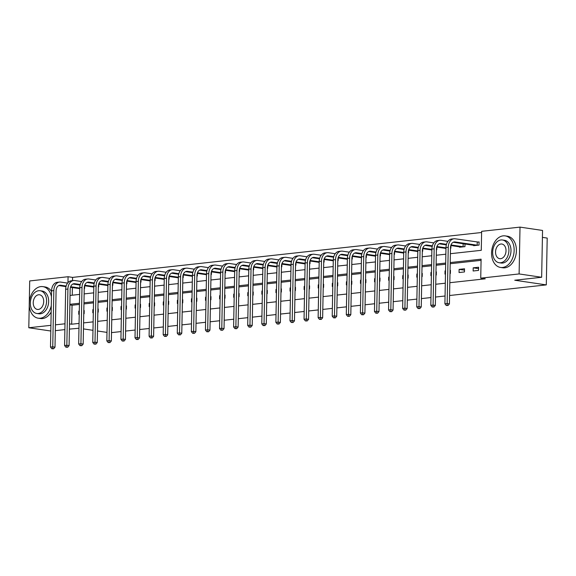 <?xml version="1.0" encoding="UTF-8"?>
<svg xmlns="http://www.w3.org/2000/svg" width="576" height="576" viewBox="0 0 576 576"><rect width="100%" height="100%" fill="white"/><g stroke="black" fill="none" stroke-linecap="round" stroke-linejoin="round"><path stroke-width="0.86" d="M542.419 237.37L547.2 238.075L546.3 284.897L449.575 295.51M29.275 303.005L29.7 280.944L68.076 276.725L67.961 282.636M481.608 232.495L72.583 277.394L68.076 276.725M450.382 253.699L481.27 250.315L481.637 231.329L520.013 227.117L519.113 273.938L480.737 278.15L481.097 259.171L450.209 262.562M519.113 273.938L541.649 277.272L542.549 230.45L520.013 227.117M445.054 296.006L435.492 297.058M430.97 297.554L421.409 298.606M416.88 299.102L407.318 300.154M402.797 300.65L393.235 301.694M388.714 302.191L379.145 303.242M374.623 303.739L365.062 304.79M360.54 305.287L350.971 306.338M346.45 306.835L336.888 307.879M332.366 308.376L322.805 309.427M318.276 309.924L308.714 310.975M304.193 311.472L294.631 312.523M290.11 313.02L280.541 314.064M276.019 314.561L266.458 315.612M261.936 316.109L252.374 317.16M247.846 317.657L238.284 318.708M233.762 319.205L224.201 320.256M219.679 320.746L210.11 321.797M205.589 322.294L196.027 323.345M191.506 323.842L181.937 324.893M177.415 325.39L167.854 326.441M163.332 326.938L153.77 327.982M149.242 328.478L139.68 329.53M135.158 330.026L125.597 331.078M121.075 331.574L111.506 332.626M72.583 277.394L72.518 280.642M72.389 287.561L72.238 295.214M79.214 288.576L79.718 288.922M84.247 288.425L84.629 288.382L84.679 285.754M93.305 287.028L93.809 287.374M98.33 286.884L98.712 286.841L98.762 284.206M107.388 285.48L107.892 285.833M112.414 285.336L112.802 285.293L112.853 282.658M121.478 283.932L121.982 284.285M126.504 283.788L126.886 283.745L126.936 281.11M135.562 282.391L136.066 282.737M140.587 282.24L140.969 282.197L141.019 279.569M149.645 280.843L150.149 281.189M154.678 280.692L155.059 280.656L155.11 278.021M163.735 279.295L164.239 279.648M168.761 279.151L169.142 279.108L169.193 276.473M177.818 277.747L178.322 278.1M182.851 277.603L183.233 277.56L183.283 274.925M191.909 276.206L192.413 276.552M196.934 276.055L197.316 276.012L197.366 273.384M205.992 274.658L206.496 275.004M211.018 274.507L211.406 274.471L211.457 271.836M220.082 273.11L220.586 273.463M225.108 272.966L225.49 272.923L225.54 270.288M234.166 271.562L234.67 271.915M239.191 271.418L239.573 271.375L239.623 268.74M248.249 270.022L248.753 270.367M253.282 269.87L253.663 269.827L253.714 267.199M262.339 268.474L262.843 268.819M267.365 268.322L267.746 268.286L267.797 265.651M276.422 266.926L276.926 267.278M281.448 266.782L281.837 266.738L281.887 264.103M290.513 265.378L291.017 265.73M295.538 265.234L295.92 265.19L295.97 262.555M304.596 263.83L305.1 264.182M309.622 263.686L310.01 263.642L310.061 261.014M318.686 262.289L319.19 262.634M323.712 262.138L324.094 262.102L324.144 259.466M332.77 260.741L333.274 261.094M337.795 260.597L338.177 260.554L338.227 257.918M346.853 259.193L347.357 259.546M351.886 259.049L352.267 259.006L352.318 256.37M360.943 257.645L361.447 257.998M365.969 257.501L366.35 257.458L366.401 254.822M375.026 256.104L375.53 256.45M380.052 255.953L380.441 255.91L380.491 253.282M389.117 254.556L389.621 254.902M394.142 254.412L394.524 254.369L394.574 251.734M403.2 253.008L403.704 253.361M408.226 252.864L408.607 252.821L408.665 250.186M417.29 251.46L417.794 251.813M422.316 251.316L422.698 251.273L422.748 248.638M431.374 249.919L431.878 250.265M436.399 249.768L436.781 249.725L436.831 247.097M445.457 248.371L445.961 248.717M450.49 248.22L450.871 248.184L450.922 245.549M459.547 246.823L459.54 247.226L464.954 246.636L465.005 244.001M473.63 245.275L473.623 245.686L479.045 245.088L479.102 241.927L477.634 242.086M79.423 304.423L72.05 305.237L71.683 324.216L79.056 323.41M83.585 322.913L93.146 321.862M97.668 321.365L107.23 320.314M111.751 319.817L121.32 318.766M125.842 318.269L135.403 317.218M139.925 316.728L149.494 315.677M154.015 315.18L163.577 314.129M168.098 313.632L177.66 312.581M182.189 312.084L191.75 311.033M196.272 310.536L205.834 309.492M210.355 308.995L219.924 307.944M224.446 307.447L234.007 306.396M238.529 305.899L248.098 304.848M252.619 304.351L262.181 303.307M266.702 302.81L276.264 301.759M280.793 301.262L290.354 300.211M294.876 299.714L304.438 298.663M308.959 298.166L318.528 297.122M323.05 296.626L332.611 295.574M337.133 295.078L346.694 294.026M351.223 293.53L360.785 292.478M365.306 291.982L374.868 290.938M379.39 290.441L388.958 289.39M393.48 288.893L403.042 287.842M407.563 287.345L417.132 286.294M421.654 285.797L431.215 284.746M435.737 284.256L445.298 283.205M449.827 282.708L485.244 278.82L480.737 278.15M481.075 260.338L450.187 263.722M445.666 264.218L436.104 265.27M431.582 265.766L422.014 266.818M417.492 267.314L407.93 268.366M403.409 268.862L393.847 269.914M389.318 270.403L379.757 271.454M375.235 271.951L365.674 273.002M361.152 273.499L351.583 274.55M347.062 275.047L337.5 276.098M332.978 276.595L323.41 277.639M318.888 278.136L309.326 279.187M304.805 279.684L295.243 280.735M290.714 281.232L281.153 282.283M276.631 282.78L267.07 283.824M262.548 284.321L252.979 285.372M248.458 285.869L238.896 286.92M234.374 287.417L224.806 288.468M220.284 288.965L210.722 290.009M206.201 290.506L196.639 291.557M192.11 292.054L182.549 293.105M178.027 293.602L168.466 294.653M163.944 295.15L154.375 296.194M149.854 296.69L140.292 297.742M135.77 298.238L126.202 299.29M121.68 299.786L112.118 300.838M107.597 301.334L98.035 302.386M93.506 302.875L83.945 303.926M79.294 311.069L78.782 311.126L78.725 314.287L79.236 314.23M83.758 313.733L84.139 313.697L84.204 310.529L83.815 310.572M93.384 309.521L92.873 309.578L92.808 312.739L93.319 312.689M97.841 312.192L98.23 312.149L98.287 308.981L97.906 309.024M107.467 307.973L106.956 308.03L106.898 311.198L107.41 311.141M111.931 310.644L112.313 310.601L112.378 307.44L111.989 307.476M121.558 306.432L121.039 306.482L120.982 309.65L121.493 309.593M126.014 309.096L126.396 309.053L126.461 305.892L126.079 305.935M135.641 304.884L135.13 304.942L135.065 308.102L135.583 308.045M140.105 307.548L140.486 307.505L140.544 304.344L140.162 304.387M149.724 303.336L149.213 303.394L149.155 306.554L149.666 306.504M154.188 306.007L154.57 305.964L154.634 302.796L154.253 302.839M163.814 301.788L163.303 301.846L163.238 305.014L163.75 304.956M168.278 304.459L168.66 304.416L168.718 301.255L168.336 301.291M177.898 300.247L177.386 300.298L177.329 303.466L177.84 303.408M182.362 302.911L182.743 302.868L182.808 299.707L182.419 299.75M191.988 298.699L191.477 298.757L191.412 301.918L191.923 301.86M196.445 301.363L196.834 301.32L196.891 298.159L196.51 298.202M206.071 297.151L205.56 297.209L205.502 300.37L206.014 300.312M210.535 299.822L210.917 299.779L210.974 296.611L210.593 296.654M220.162 295.603L219.643 295.661L219.586 298.829L220.097 298.771M224.618 298.274L225 298.231L225.065 295.07L224.683 295.106M234.245 294.062L233.734 294.113L233.669 297.281L234.187 297.223M238.709 296.726L239.09 296.683L239.148 293.522L238.766 293.566M248.328 292.514L247.817 292.572L247.759 295.733L248.27 295.675M252.792 295.178L253.174 295.135L253.238 291.974L252.857 292.018M262.418 290.966L261.907 291.024L261.842 294.185L262.354 294.127M266.882 293.63L267.264 293.594L267.322 290.426L266.94 290.47M276.502 289.418L275.99 289.476L275.933 292.637L276.444 292.586M280.966 292.09L281.347 292.046L281.412 288.878L281.023 288.922M290.592 287.878L290.081 287.928L290.016 291.096L290.527 291.038M295.049 290.542L295.438 290.498L295.495 287.338L295.114 287.381M304.675 286.33L304.164 286.387L304.106 289.548L304.618 289.49M309.139 288.994L309.521 288.95L309.578 285.79L309.197 285.833M318.766 284.782L318.247 284.839L318.19 288L318.701 287.942M323.222 287.446L323.604 287.41L323.669 284.242L323.287 284.285M332.849 283.234L332.338 283.291L332.273 286.452L332.791 286.402M337.313 285.905L337.694 285.862L337.752 282.694L337.37 282.737M346.932 281.686L346.421 281.743L346.363 284.911L346.874 284.854M351.396 284.357L351.778 284.314L351.842 281.153L351.461 281.196M361.022 280.145L360.511 280.202L360.446 283.363L360.958 283.306M365.486 282.809L365.868 282.766L365.926 279.605L365.544 279.648M375.106 278.597L374.594 278.654L374.537 281.815L375.048 281.758M379.57 281.261L379.951 281.225L380.016 278.057L379.627 278.1M389.196 277.049L388.685 277.106L388.62 280.267L389.131 280.217M393.653 279.72L394.042 279.677L394.099 276.509L393.718 276.552M403.279 275.501L402.768 275.558L402.71 278.726L403.222 278.669M407.743 278.172L408.125 278.129L408.182 274.968L407.801 275.004M417.37 273.96L416.851 274.01L416.794 277.178L417.305 277.121M421.826 276.624L422.208 276.581L422.273 273.42L421.891 273.463M431.453 272.412L430.942 272.47L430.877 275.63L431.395 275.573M435.917 275.076L436.298 275.033L436.356 271.872L435.974 271.915M445.536 270.864L445.025 270.922L444.967 274.082L445.478 274.032M450 273.535L450.382 273.492L450.446 270.324L450.065 270.367M459.05 272.542L464.472 271.944L464.53 268.783L459.115 269.374L459.05 272.542M473.141 270.994L478.555 270.396L478.62 267.235L473.198 267.826L473.141 270.994M50.803 331.013L28.8 327.758L29.254 304.301M541.649 277.272L514.742 280.224L546.3 284.897M71.683 324.216L69.509 323.892M64.994 323.791L55.433 324.835M50.911 325.332L28.8 327.758M78.962 328.248L69.408 329.112M64.886 329.609L55.318 330.66M83.47 328.91L92.981 330.322M97.481 330.984L106.999 332.395M445.687 263.059L436.126 264.11M431.604 264.6L422.035 265.651M417.514 266.148L407.952 267.199M403.43 267.696L393.869 268.747M389.34 269.244L379.778 270.295M375.257 270.792L365.695 271.836M361.174 272.333L351.605 273.384M347.083 273.881L337.522 274.932M333 275.429L323.438 276.48M318.91 276.977L309.348 278.021M304.826 278.518L295.265 279.569M290.743 280.066L281.174 281.117M276.653 281.614L267.091 282.665M262.57 283.162L253.001 284.206M248.479 284.702L238.918 285.754M234.396 286.25L224.834 287.302M220.306 287.798L210.744 288.85M206.222 289.346L196.661 290.39M192.139 290.887L182.57 291.938M178.049 292.435L168.487 293.486M163.966 293.983L154.397 295.034M149.875 295.531L140.314 296.582M135.792 297.072L126.23 298.123M121.702 298.62L112.14 299.671M107.618 300.168L98.057 301.219M93.535 301.716L83.966 302.767M79.445 303.264L69.883 304.308M70.049 295.452L79.618 294.401M84.139 293.904L93.701 292.853M98.222 292.363L107.791 291.312M112.313 290.815L121.874 289.764M126.396 289.267L135.958 288.216M140.486 287.719L150.048 286.668M154.57 286.171L164.131 285.127M168.653 284.63L178.222 283.579M182.743 283.082L192.305 282.031M196.826 281.534L206.395 280.483M210.917 279.986L220.478 278.942M225 278.446L234.562 277.394M239.09 276.898L248.652 275.846M253.174 275.35L262.735 274.298M267.257 273.802L276.826 272.758M281.347 272.261L290.909 271.21M295.43 270.713L304.999 269.662M309.521 269.165L319.082 268.114M323.604 267.617L333.166 266.573M337.694 266.076L347.256 265.025M351.778 264.528L361.339 263.477M365.861 262.98L375.43 261.929M379.951 261.432L389.513 260.388M394.034 259.891L403.603 258.84M408.125 258.343L417.686 257.292M422.208 256.795L431.77 255.744M436.298 255.247L445.86 254.196M72.05 305.237L69.869 304.913M84.175 311.918L83.794 311.868M79.294 311.198L78.782 311.126M98.258 310.378L97.877 310.32M93.377 309.65L92.873 309.578M112.349 308.83L111.967 308.772M107.467 308.11L106.956 308.03M126.432 307.282L126.05 307.224M121.55 306.562L121.039 306.482M140.522 305.734L140.141 305.683M135.641 305.014L135.13 304.942M154.606 304.193L154.224 304.135M149.724 303.466L149.213 303.394M168.689 302.645L168.314 302.587M163.814 301.925L163.303 301.846M182.779 301.097L182.398 301.039M177.898 300.377L177.386 300.298M196.862 299.549L196.481 299.498M191.981 298.829L191.477 298.757M210.953 298.008L210.571 297.95M206.071 297.281L205.56 297.209M225.036 296.46L224.654 296.402M220.154 295.74L219.643 295.661M239.126 294.912L238.745 294.854M234.245 294.192L233.734 294.113M253.21 293.364L252.828 293.314M248.328 292.644L247.817 292.572M267.293 291.823L266.918 291.766M262.411 291.096L261.907 291.024M281.383 290.275L281.002 290.218M276.502 289.555L275.99 289.476M295.466 288.727L295.085 288.67M290.585 288.007L290.081 287.928M309.557 287.179L309.175 287.122M304.675 286.459L304.164 286.387M323.64 285.638L323.258 285.581M318.758 284.911L318.247 284.839M337.73 284.09L337.349 284.033M332.849 283.363L332.338 283.291M351.814 282.542L351.432 282.485M346.932 281.822L346.421 281.743M365.897 280.994L365.522 280.937M361.015 280.274L360.511 280.202M379.987 279.446L379.606 279.396M375.106 278.726L374.594 278.654M394.07 277.906L393.689 277.848M389.189 277.178L388.685 277.106M408.161 276.358L407.779 276.3M403.279 275.638L402.768 275.558M422.244 274.81L421.862 274.752M417.362 274.09L416.851 274.01M436.334 273.262L435.953 273.211M431.453 272.542L430.942 272.47M450.418 271.721L450.036 271.663M445.536 270.994L445.025 270.922M464.501 270.173L459.115 269.374M478.591 268.625L473.198 267.826M51.811 348.746L53.618 348.782L51.811 348.746L50.494 347.076L52.747 346.831L53.827 290.585A9.569 6.725 -96.3 0 1 59.544 282.067A9.569 6.725 -96.3 0 1 60.775 282.089L67.586 283.097M79.726 288.648L70.474 287.28M65.988 286.618L58.817 285.559M79.74 288.072L70.654 286.726M66.139 286.056L60.71 285.257A6.379 4.486 83.7 0 0 59.897 285.235A6.379 4.486 83.7 0 0 56.081 290.916L55.001 347.162L53.618 348.782M50.494 347.076L51.574 290.83A9.569 6.725 -96.3 0 1 57.29 282.312L59.544 282.067M52.718 348.653L52.747 346.831L55.001 347.162M51.458 296.777A15.955 11.167 -81.6 0 0 42.876 286.632A15.955 11.167 -81.6 0 0 40.846 286.596A15.955 11.167 -81.6 0 0 29.326 302.213A15.955 11.167 -81.6 0 0 38.203 318.197A15.955 11.167 -81.6 0 0 40.234 318.233A15.955 11.167 -81.6 0 0 51.286 305.676M38.203 318.197L40.457 318.528A15.955 11.167 -81.6 0 0 42.494 318.564A15.955 11.167 -81.6 0 0 51.163 312.106M40.147 290.743L42.221 291.053A11.484 8.042 98.4 0 1 48.614 302.558A11.484 8.042 98.4 0 1 40.32 313.805A11.484 8.042 98.4 0 1 38.858 313.776L36.785 313.474A11.484 8.042 -81.6 0 0 38.246 313.495A11.484 8.042 -81.6 0 0 46.541 302.249A11.484 8.042 -81.6 0 0 40.147 290.743A11.484 8.042 -81.6 0 0 38.686 290.722A11.484 8.042 -81.6 0 0 30.391 301.968A11.484 8.042 -81.6 0 0 36.785 313.474M38.326 309.449A7.402 5.184 -81.6 0 0 43.668 302.198A7.402 5.184 -81.6 0 0 39.55 294.782A7.402 5.184 -81.6 0 0 38.606 294.768A7.402 5.184 -81.6 0 0 33.264 302.018A7.402 5.184 -81.6 0 0 37.382 309.427A7.402 5.184 -81.6 0 0 38.326 309.449M51.559 291.506A15.955 11.167 -81.6 0 0 45.13 286.963L42.876 286.632M503.165 235.85A15.955 11.167 -81.6 0 0 491.645 251.467A15.955 11.167 -81.6 0 0 500.522 267.444A15.955 11.167 -81.6 0 0 502.553 267.48A15.955 11.167 -81.6 0 0 514.073 251.863A15.955 11.167 -81.6 0 0 505.195 235.886A15.955 11.167 -81.6 0 0 503.165 235.85M500.522 267.444L502.776 267.782A15.955 11.167 -81.6 0 0 504.806 267.818A15.955 11.167 -81.6 0 0 516.326 252.194A15.955 11.167 -81.6 0 0 507.449 236.218L505.195 235.886M502.466 239.998L504.54 240.3A11.484 8.042 98.4 0 1 510.934 251.806A11.484 8.042 98.4 0 1 502.639 263.052A11.484 8.042 98.4 0 1 501.178 263.03L499.104 262.721A11.484 8.042 -81.6 0 0 500.566 262.75A11.484 8.042 -81.6 0 0 508.86 251.503A11.484 8.042 -81.6 0 0 502.466 239.998A11.484 8.042 -81.6 0 0 501.005 239.969A11.484 8.042 -81.6 0 0 492.71 251.215A11.484 8.042 -81.6 0 0 499.104 262.721M500.645 258.696A7.402 5.184 -81.6 0 0 505.987 251.453A7.402 5.184 -81.6 0 0 501.869 244.037A7.402 5.184 -81.6 0 0 500.926 244.015A7.402 5.184 -81.6 0 0 495.583 251.266A7.402 5.184 -81.6 0 0 499.702 258.682A7.402 5.184 -81.6 0 0 500.645 258.696M65.902 347.206L67.702 347.234L65.902 347.206L64.577 345.528L66.838 345.283L67.918 289.037A9.569 6.725 -96.3 0 1 73.634 280.519A9.569 6.725 -96.3 0 1 74.858 280.548L81.67 281.549M93.816 287.1L84.557 285.732M80.078 285.07L72.9 284.011M93.823 286.524L84.744 285.178M80.222 284.508L74.801 283.709A6.379 4.486 83.7 0 0 73.98 283.694A6.379 4.486 83.7 0 0 70.171 289.368L69.091 345.614L67.702 347.234M64.577 345.528L65.657 289.282A9.569 6.725 -96.3 0 1 71.374 280.771L73.634 280.519M66.802 347.105L66.838 345.283L69.091 345.614M79.985 345.658L81.792 345.694L79.985 345.658L78.667 343.987L80.921 343.735L82.001 287.489A9.569 6.725 -96.3 0 1 87.718 278.971A9.569 6.725 -96.3 0 1 88.949 279L95.76 280.008M107.899 285.559L98.647 284.184M94.162 283.522L86.99 282.463M107.906 284.976L98.827 283.63M94.313 282.967L88.884 282.161A6.379 4.486 83.7 0 0 88.07 282.146A6.379 4.486 83.7 0 0 84.254 287.82L83.174 344.074L81.792 345.694M78.667 343.987L79.747 287.734A9.569 6.725 -96.3 0 1 85.464 279.223L87.718 278.971M80.892 345.557L80.921 343.735L83.174 344.074M94.075 344.11L95.875 344.146L94.075 344.11L92.75 342.439L95.004 342.194L96.084 285.941A9.569 6.725 -96.3 0 1 101.808 277.43A9.569 6.725 -96.3 0 1 103.032 277.452L109.843 278.46M121.982 284.011L112.73 282.643M108.252 281.981L101.074 280.915M121.997 283.428L112.91 282.089M108.396 281.419L102.974 280.613A6.379 4.486 83.7 0 0 102.154 280.598A6.379 4.486 83.7 0 0 98.345 286.279L97.265 342.526L95.875 344.146M92.75 342.439L93.83 286.193A9.569 6.725 -96.3 0 1 99.547 277.675L101.808 277.43M94.975 344.009L95.004 342.194L97.265 342.526M108.158 342.562L109.966 342.598L108.158 342.562L106.834 340.891L109.094 340.646L110.174 284.4A9.569 6.725 -96.3 0 1 115.891 275.882A9.569 6.725 -96.3 0 1 117.115 275.904L123.926 276.912M136.073 282.463L126.821 281.095M122.335 280.433L115.164 279.374M136.08 281.887L127.001 280.541M122.486 279.871L117.058 279.072A6.379 4.486 83.7 0 0 116.237 279.05A6.379 4.486 83.7 0 0 112.428 284.731L111.348 340.978L109.966 342.598M106.834 340.891L107.914 284.645A9.569 6.725 -96.3 0 1 113.638 276.127L115.891 275.882M109.058 342.461L109.094 340.646L111.348 340.978M122.242 341.014L124.049 341.05L122.242 341.014L120.924 339.343L123.178 339.098L124.258 282.852A9.569 6.725 -96.3 0 1 129.974 274.334A9.569 6.725 -96.3 0 1 131.206 274.363L138.017 275.364M150.156 280.915L140.904 279.547M136.418 278.885L129.247 277.826M150.17 280.339L141.084 278.993M136.57 278.323L131.141 277.524A6.379 4.486 83.7 0 0 130.327 277.51A6.379 4.486 83.7 0 0 126.511 283.183L125.431 339.43L124.049 341.05M120.924 339.343L122.004 283.097A9.569 6.725 -96.3 0 1 127.721 274.586L129.974 274.334M123.149 340.92L123.178 339.098L125.431 339.43M136.332 339.473L138.132 339.502L136.332 339.473L135.007 337.802L137.268 337.55L138.348 281.304A9.569 6.725 -96.3 0 1 144.065 272.786A9.569 6.725 -96.3 0 1 145.289 272.815L152.1 273.823M164.246 279.374L154.987 277.999M150.509 277.337L143.33 276.278M164.254 278.791L155.174 277.445M150.66 276.782L145.231 275.976A6.379 4.486 83.7 0 0 144.41 275.962A6.379 4.486 83.7 0 0 140.602 281.635L139.522 337.889L138.132 339.502M135.007 337.802L136.087 281.549A9.569 6.725 -96.3 0 1 141.804 273.038L144.065 272.786M137.232 339.372L137.268 337.55L139.522 337.889M150.415 337.925L152.222 337.961L150.415 337.925L149.098 336.254L151.351 336.002L152.431 279.756A9.569 6.725 -96.3 0 1 158.148 271.246A9.569 6.725 -96.3 0 1 159.379 271.267L166.19 272.275M178.33 277.826L169.078 276.458M164.592 275.796L157.421 274.73M178.344 277.243L169.258 275.904M164.743 275.234L159.314 274.428A6.379 4.486 83.7 0 0 158.501 274.414A6.379 4.486 83.7 0 0 154.685 280.094L153.605 336.341L152.222 337.961M149.098 336.254L150.178 280.008A9.569 6.725 -96.3 0 1 155.894 271.49L158.148 271.246M151.322 337.824L151.351 336.002L153.605 336.341M164.506 336.377L166.306 336.413L164.506 336.377L163.181 334.706L165.442 334.462L166.522 278.208A9.569 6.725 -96.3 0 1 172.238 269.698A9.569 6.725 -96.3 0 1 173.462 269.719L180.274 270.727M192.42 276.278L183.161 274.91M178.682 274.248L171.504 273.182M192.427 275.695L183.348 274.356M178.826 273.686L173.405 272.887A6.379 4.486 83.7 0 0 172.584 272.866A6.379 4.486 83.7 0 0 168.775 278.546L167.695 334.793L166.306 336.413M163.181 334.706L164.261 278.46A9.569 6.725 -96.3 0 1 169.978 269.942L172.238 269.698M165.406 336.276L165.442 334.462L167.695 334.793M178.589 334.829L180.396 334.865L178.589 334.829L177.271 333.158L179.525 332.914L180.605 276.667A9.569 6.725 -96.3 0 1 186.322 268.15A9.569 6.725 -96.3 0 1 187.553 268.171L194.357 269.179M206.503 274.73L197.251 273.362M192.766 272.7L185.594 271.642M206.51 274.154L197.431 272.808M192.917 272.138L187.488 271.339A6.379 4.486 83.7 0 0 186.674 271.325A6.379 4.486 83.7 0 0 182.858 276.998L181.778 333.245L180.396 334.865M177.271 333.158L178.351 276.912A9.569 6.725 -96.3 0 1 184.068 268.402L186.322 268.15M179.496 334.735L179.525 332.914L181.778 333.245M192.679 333.288L194.479 333.317L192.679 333.288L191.354 331.618L193.608 331.366L194.688 275.119A9.569 6.725 -96.3 0 1 200.412 266.602A9.569 6.725 -96.3 0 1 201.636 266.63L208.447 267.638M220.586 273.19L211.334 271.814M206.856 271.152L199.678 270.094M220.601 272.606L211.514 271.26M207 270.598L201.578 269.791A6.379 4.486 83.7 0 0 200.758 269.777A6.379 4.486 83.7 0 0 196.949 275.45L195.869 331.704L194.479 333.317M191.354 331.618L192.434 275.364A9.569 6.725 -96.3 0 1 198.151 266.854L200.412 266.602M193.579 333.187L193.608 331.366L195.869 331.704M206.762 331.74L208.57 331.776L206.762 331.74L205.438 330.07L207.698 329.818L208.778 273.571A9.569 6.725 -96.3 0 1 214.495 265.061A9.569 6.725 -96.3 0 1 215.719 265.082L222.53 266.09M234.677 271.642L225.425 270.274M220.939 269.611L213.768 268.546M234.684 271.058L225.605 269.719M221.09 269.05L215.662 268.243A6.379 4.486 83.7 0 0 214.841 268.229A6.379 4.486 83.7 0 0 211.032 273.91L209.952 330.156L208.57 331.776M205.438 330.07L206.518 273.823A9.569 6.725 -96.3 0 1 212.242 265.306L214.495 265.061M207.662 331.639L207.698 329.818L209.952 330.156M220.846 330.192L222.653 330.228L220.846 330.192L219.528 328.522L221.782 328.277L222.862 272.023A9.569 6.725 -96.3 0 1 228.578 263.513A9.569 6.725 -96.3 0 1 229.81 263.534L236.621 264.542M248.76 270.094L239.508 268.726M235.022 268.063L227.851 266.998M248.774 269.51L239.688 268.171M235.174 267.502L229.745 266.702A6.379 4.486 83.7 0 0 228.931 266.681A6.379 4.486 83.7 0 0 225.115 272.362L224.035 328.608L222.653 330.228M219.528 328.522L220.608 272.275A9.569 6.725 -96.3 0 1 226.325 263.758L228.578 263.513M221.753 330.091L221.782 328.277L224.035 328.608M234.936 328.644L236.736 328.68L234.936 328.644L233.611 326.974L235.872 326.729L236.952 270.482A9.569 6.725 -96.3 0 1 242.669 261.965A9.569 6.725 -96.3 0 1 243.893 261.986L250.704 262.994M262.85 268.546L253.591 267.178M249.113 266.515L241.934 265.457M262.858 267.97L253.778 266.623M249.264 265.954L243.835 265.154A6.379 4.486 83.7 0 0 243.014 265.14A6.379 4.486 83.7 0 0 239.206 270.814L238.126 327.06L236.736 328.68M233.611 326.974L234.691 270.727A9.569 6.725 -96.3 0 1 240.408 262.21L242.669 261.965M235.836 328.55L235.872 326.729L238.126 327.06M249.019 327.103L250.826 327.132L249.019 327.103L247.702 325.433L249.955 325.181L251.035 268.934A9.569 6.725 -96.3 0 1 256.752 260.417A9.569 6.725 -96.3 0 1 257.983 260.446L264.794 261.454M276.934 266.998L267.682 265.63M263.196 264.967L256.025 263.909M276.948 266.422L267.862 265.075M263.347 264.413L257.918 263.606A6.379 4.486 83.7 0 0 257.105 263.592A6.379 4.486 83.7 0 0 253.289 269.266L252.209 325.512L250.826 327.132M247.702 325.433L248.782 269.179A9.569 6.725 -96.3 0 1 254.498 260.669L256.752 260.417M249.926 327.002L249.955 325.181L252.209 325.512M263.11 325.555L264.91 325.591L263.11 325.555L261.785 323.885L264.046 323.633L265.126 267.386A9.569 6.725 -96.3 0 1 270.842 258.876A9.569 6.725 -96.3 0 1 272.066 258.898L278.878 259.906M291.017 265.457L281.765 264.089M277.286 263.426L270.108 262.361M291.031 264.874L281.952 263.534M277.43 262.865L272.009 262.058A6.379 4.486 83.7 0 0 271.188 262.044A6.379 4.486 83.7 0 0 267.379 267.718L266.299 323.971L264.91 325.591M261.785 323.885L262.865 267.638A9.569 6.725 -96.3 0 1 268.582 259.121L270.842 258.876M264.01 325.454L264.046 323.633L266.299 323.971M277.193 324.007L279 324.043L277.193 324.007L275.868 322.337L278.129 322.092L279.209 265.838A9.569 6.725 -96.3 0 1 284.926 257.328A9.569 6.725 -96.3 0 1 286.157 257.35L292.961 258.358M305.107 263.909L295.855 262.541M291.37 261.878L284.198 260.813M305.114 263.326L296.035 261.986M291.521 261.317L286.092 260.518A6.379 4.486 83.7 0 0 285.278 260.496A6.379 4.486 83.7 0 0 281.462 266.177L280.382 322.423L279 324.043M275.868 322.337L276.948 266.09A9.569 6.725 -96.3 0 1 282.672 257.573L284.926 257.328M278.093 323.906L278.129 322.092L280.382 322.423M291.283 322.459L293.083 322.495L291.283 322.459L289.958 320.789L292.212 320.544L293.292 264.298A9.569 6.725 -96.3 0 1 299.016 255.78A9.569 6.725 -96.3 0 1 300.24 255.802L307.051 256.81M319.19 262.361L309.938 260.993M305.46 260.33L298.282 259.272M319.205 261.785L310.118 260.438M305.604 259.769L300.182 258.97A6.379 4.486 83.7 0 0 299.362 258.955A6.379 4.486 83.7 0 0 295.553 264.629L294.473 320.875L293.083 322.495M289.958 320.789L291.038 264.542A9.569 6.725 -96.3 0 1 296.755 256.025L299.016 255.78M292.183 322.366L292.212 320.544L294.473 320.875M305.366 320.918L307.174 320.947L305.366 320.918L304.042 319.248L306.302 318.996L307.382 262.75A9.569 6.725 -96.3 0 1 313.099 254.232A9.569 6.725 -96.3 0 1 314.323 254.261L321.134 255.269M333.281 260.813L324.022 259.445M319.543 258.782L312.372 257.724M333.288 260.237L324.209 258.89M319.694 258.228L314.266 257.422A6.379 4.486 83.7 0 0 313.445 257.407A6.379 4.486 83.7 0 0 309.636 263.081L308.556 319.327L307.174 320.947M304.042 319.248L305.122 262.994A9.569 6.725 -96.3 0 1 310.838 254.484L313.099 254.232M306.266 320.818L306.302 318.996L308.556 319.327M319.45 319.37L321.257 319.406L319.45 319.37L318.132 317.7L320.386 317.448L321.466 261.202A9.569 6.725 -96.3 0 1 327.182 252.684A9.569 6.725 -96.3 0 1 328.414 252.713L335.225 253.721M347.364 259.272L338.112 257.904M333.626 257.234L326.455 256.176M347.378 258.689L338.292 257.342M333.778 256.68L328.349 255.874A6.379 4.486 83.7 0 0 327.535 255.859A6.379 4.486 83.7 0 0 323.719 261.533L322.639 317.786L321.257 319.406M318.132 317.7L319.212 261.454A9.569 6.725 -96.3 0 1 324.929 252.936L327.182 252.684M320.357 319.27L320.386 317.448L322.639 317.786M333.54 317.822L335.34 317.858L333.54 317.822L332.215 316.152L334.476 315.907L335.556 259.654A9.569 6.725 -96.3 0 1 341.273 251.143A9.569 6.725 -96.3 0 1 342.497 251.165L349.308 252.173M361.454 257.724L352.195 256.356M347.717 255.694L340.538 254.628M361.462 257.141L352.382 255.802M347.868 255.132L342.439 254.326A6.379 4.486 83.7 0 0 341.618 254.311A6.379 4.486 83.7 0 0 337.81 259.992L336.73 316.238L335.34 317.858M332.215 316.152L333.295 259.906A9.569 6.725 -96.3 0 1 339.012 251.388L341.273 251.143M334.44 317.722L334.476 315.907L336.73 316.238M347.623 316.274L349.43 316.31L347.623 316.274L346.306 314.604L348.559 314.359L349.639 258.113A9.569 6.725 -96.3 0 1 355.356 249.595A9.569 6.725 -96.3 0 1 356.587 249.617L363.398 250.625M375.538 256.176L366.286 254.808M361.8 254.146L354.629 253.087M375.552 255.6L366.466 254.254M361.951 253.584L356.522 252.785A6.379 4.486 83.7 0 0 355.709 252.763A6.379 4.486 83.7 0 0 351.893 258.444L350.813 314.69L349.43 316.31M346.306 314.604L347.386 258.358A9.569 6.725 -96.3 0 1 353.102 249.84L355.356 249.595M348.53 316.181L348.559 314.359L350.813 314.69M361.714 314.734L363.514 314.762L361.714 314.734L360.389 313.056L362.65 312.811L363.73 256.565A9.569 6.725 -96.3 0 1 369.446 248.047A9.569 6.725 -96.3 0 1 370.67 248.076L377.482 249.077M389.621 254.628L380.369 253.26M375.89 252.598L368.712 251.539M389.635 254.052L380.556 252.706M376.034 252.036L370.613 251.237A6.379 4.486 83.7 0 0 369.792 251.222A6.379 4.486 83.7 0 0 365.983 256.896L364.903 313.142L363.514 314.762M360.389 313.056L361.469 256.81A9.569 6.725 -96.3 0 1 367.186 248.299L369.446 248.047M362.614 314.633L362.65 312.811L364.903 313.142M375.797 313.186L377.604 313.222L375.797 313.186L374.472 311.515L376.733 311.263L377.813 255.017A9.569 6.725 -96.3 0 1 383.53 246.499A9.569 6.725 -96.3 0 1 384.761 246.528L391.565 247.536M403.711 253.087L394.459 251.712M389.974 251.05L382.802 249.991M403.718 252.504L394.639 251.158M390.125 250.495L384.696 249.689A6.379 4.486 83.7 0 0 383.875 249.674A6.379 4.486 83.7 0 0 380.066 255.348L378.986 311.602L377.604 313.222M374.472 311.515L375.552 255.262A9.569 6.725 -96.3 0 1 381.276 246.751L383.53 246.499M376.697 313.085L376.733 311.263L378.986 311.602M389.88 311.638L391.687 311.674L389.88 311.638L388.562 309.967L390.816 309.722L391.896 253.469A9.569 6.725 -96.3 0 1 397.62 244.958A9.569 6.725 -96.3 0 1 398.844 244.98L405.655 245.988M417.794 251.539L408.542 250.171M404.064 249.509L396.886 248.443M417.809 250.956L408.722 249.617M404.208 248.947L398.786 248.141A6.379 4.486 83.7 0 0 397.966 248.126A6.379 4.486 83.7 0 0 394.15 253.807L393.07 310.054L391.687 311.674M388.562 309.967L389.642 253.721A9.569 6.725 -96.3 0 1 395.359 245.203L397.62 244.958M390.787 311.537L390.816 309.722L393.07 310.054M403.97 310.09L405.778 310.126L403.97 310.09L402.646 308.419L404.906 308.174L405.986 251.928A9.569 6.725 -96.3 0 1 411.703 243.41A9.569 6.725 -96.3 0 1 412.927 243.432L419.738 244.44M431.885 249.991L422.626 248.623M418.147 247.961L410.969 246.902M431.892 249.415L422.813 248.069M418.298 247.399L412.87 246.6A6.379 4.486 83.7 0 0 412.049 246.578A6.379 4.486 83.7 0 0 408.24 252.259L407.16 308.506L405.778 310.126M402.646 308.419L403.726 252.173A9.569 6.725 -96.3 0 1 409.442 243.655L411.703 243.41M404.87 309.989L404.906 308.174L407.16 308.506M418.054 308.542L419.861 308.578L418.054 308.542L416.736 306.871L418.99 306.626L420.07 250.38A9.569 6.725 -96.3 0 1 425.786 241.862A9.569 6.725 -96.3 0 1 427.018 241.891L433.829 242.892M445.968 248.443L436.716 247.075M432.23 246.413L425.059 245.354M445.982 247.867L436.896 246.521M432.382 245.851L426.953 245.052A6.379 4.486 83.7 0 0 426.139 245.038A6.379 4.486 83.7 0 0 422.323 250.711L421.243 306.958L419.861 308.578M416.736 306.871L417.816 250.625A9.569 6.725 -96.3 0 1 423.533 242.114L425.786 241.862M418.961 308.448L418.99 306.626L421.243 306.958M432.144 307.001L433.944 307.03L432.144 307.001L430.819 305.33L433.08 305.078L434.16 248.832A9.569 6.725 -96.3 0 1 439.877 240.314A9.569 6.725 -96.3 0 1 441.101 240.343L447.912 241.351M461.002 247.068L450.799 245.527M446.321 244.865L439.142 243.806M463.493 246.794L450.986 244.973M446.472 244.31L441.043 243.504A6.379 4.486 83.7 0 0 440.222 243.49A6.379 4.486 83.7 0 0 436.414 249.163L435.334 305.417L433.944 307.03M430.819 305.33L431.899 249.077A9.569 6.725 -96.3 0 1 437.616 240.566L439.877 240.314M433.044 306.9L433.08 305.078L435.334 305.417M463.09 246.766L463.154 243.727M446.227 305.453L448.034 305.489L446.227 305.453L444.91 303.782L447.163 303.53L448.243 247.284A9.569 6.725 -96.3 0 1 453.96 238.774A9.569 6.725 -96.3 0 1 455.191 238.795L479.095 242.194M475.092 245.52L453.233 242.258M477.576 245.246L455.126 241.956A6.379 4.486 83.7 0 0 454.313 241.942A6.379 4.486 83.7 0 0 450.497 247.622L449.417 303.869L448.034 305.489M444.91 303.782L445.99 247.536A9.569 6.725 -96.3 0 1 451.706 239.018L453.96 238.774M447.134 305.352L447.163 303.53L449.417 303.869M477.18 245.218L477.238 242.057M59.098 285.43L60.71 285.257M51.574 290.83L53.827 290.585M73.188 283.889L74.801 283.709M65.657 289.282L67.918 289.037M87.271 282.341L88.884 282.161M79.747 287.734L82.001 287.489M101.362 280.793L102.974 280.613M93.83 286.193L96.084 285.941M115.445 279.245L117.058 279.072M107.914 284.645L110.174 284.4M129.528 277.704L131.141 277.524M122.004 283.097L124.258 282.852M143.618 276.156L145.231 275.976M136.087 281.549L138.348 281.304M157.702 274.608L159.314 274.428M150.178 280.008L152.431 279.756M171.792 273.06L173.405 272.887M164.261 278.46L166.522 278.208M185.875 271.512L187.488 271.339M178.351 276.912L180.605 276.667M199.966 269.971L201.578 269.791M192.434 275.364L194.688 275.119M214.049 268.423L215.662 268.243M206.518 273.823L208.778 273.571M228.132 266.875L229.745 266.702M220.608 272.275L222.862 272.023M242.222 265.327L243.835 265.154M234.691 270.727L236.952 270.482M256.306 263.786L257.918 263.606M248.782 269.179L251.035 268.934M270.396 262.238L272.009 262.058M262.865 267.638L265.126 267.386M284.479 260.69L286.092 260.518M276.948 266.09L279.209 265.838M298.57 259.142L300.182 258.97M291.038 264.542L293.292 264.298M312.653 257.602L314.266 257.422M305.122 262.994L307.382 262.75M326.736 256.054L328.349 255.874M319.212 261.454L321.466 261.202M340.826 254.506L342.439 254.326M333.295 259.906L335.556 259.654M354.91 252.958L356.522 252.785M347.386 258.358L349.639 258.113M369 251.417L370.613 251.237M361.469 256.81L363.73 256.565M383.083 249.869L384.696 249.689M375.552 255.262L377.813 255.017M397.174 248.321L398.786 248.141M389.642 253.721L391.896 253.469M411.257 246.773L412.87 246.6M403.726 252.173L405.986 251.928M425.34 245.232L426.953 245.052M417.816 250.625L420.07 250.38M439.43 243.684L441.043 243.504M431.899 249.077L434.16 248.832M453.514 242.136L455.126 241.956M445.99 247.536L448.243 247.284"/></g></svg>
